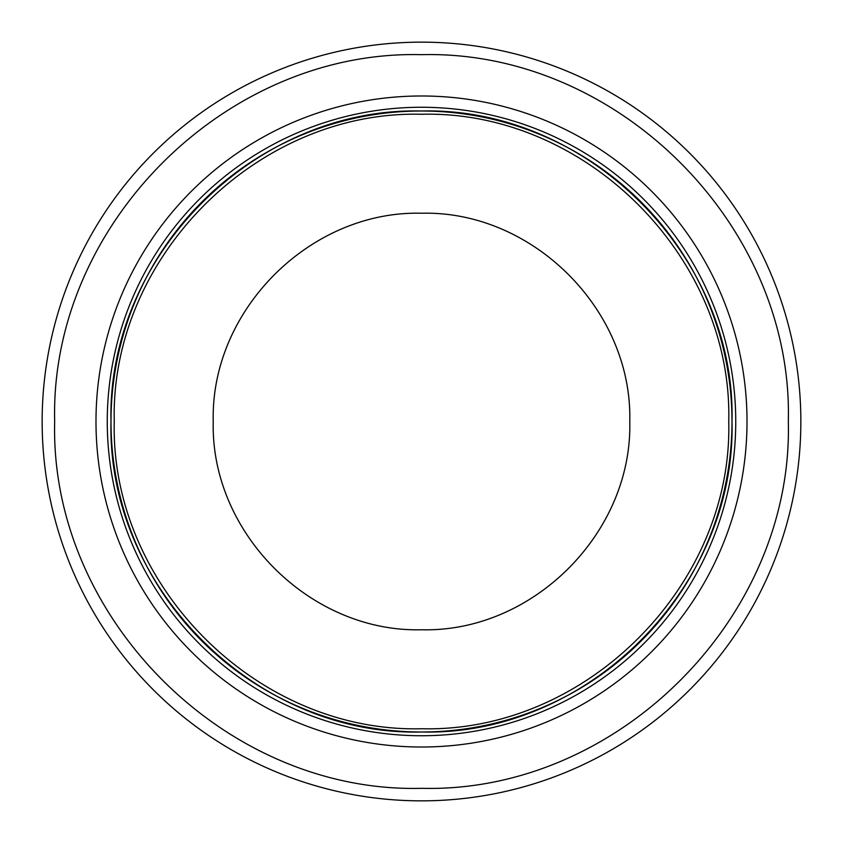 <?xml version="1.0" encoding="UTF-8"?>
<svg xmlns="http://www.w3.org/2000/svg" width="843" height="843" viewBox="0 0 843 843"><rect width="100%" height="100%" fill="white"/><g stroke="black" fill="none" stroke-linecap="round" stroke-linejoin="round"><path stroke-width="1.26" d="M42.15 421.5A379.35 379.35 0 0 0 611.175 750.028A379.35 379.35 0 0 0 611.175 92.972A379.35 379.35 0 0 0 42.15 421.5M54.669 421.5C49.611 617.55 225.545 793.432 421.595 788.331C617.571 793.337 793.379 617.487 788.331 421.5C793.389 225.45 617.455 49.568 421.405 54.669C225.429 49.663 49.621 225.513 54.669 421.5M95.986 421.5A325.514 325.514 0 0 1 584.262 139.601A325.514 325.514 0 0 1 584.262 703.399A325.514 325.514 0 0 1 95.986 421.5M735.749 421.5A314.249 314.249 0 0 0 264.375 149.359A314.249 314.249 0 0 0 264.375 693.641A314.249 314.249 0 0 0 735.749 421.5M731.987 421.5A310.487 310.487 0 0 0 266.251 152.604A310.487 310.487 0 0 0 266.251 690.396A310.487 310.487 0 0 0 731.987 421.5C736.276 255.555 587.36 106.682 421.426 111.013C255.534 106.776 106.734 255.619 111.013 421.5C106.724 587.445 255.64 736.318 421.574 731.987C587.466 736.224 736.266 587.381 731.987 421.5C736.276 255.555 587.36 106.682 421.426 111.013C255.534 106.776 106.734 255.619 111.013 421.5C106.724 587.445 255.64 736.318 421.574 731.987C587.466 736.224 736.266 587.381 731.987 421.5M728.742 421.5C732.978 257.294 585.632 109.98 421.426 114.258C257.273 110.064 110.022 257.347 114.258 421.5C110.022 585.706 257.368 733.02 421.574 728.742C585.727 732.936 732.978 585.653 728.742 421.5M629.763 421.5C632.64 310.192 532.755 210.339 421.447 213.237C310.182 210.392 210.371 310.235 213.237 421.5C210.36 532.808 310.245 632.661 421.553 629.763C532.818 632.608 632.629 532.765 629.763 421.5"/></g></svg>
